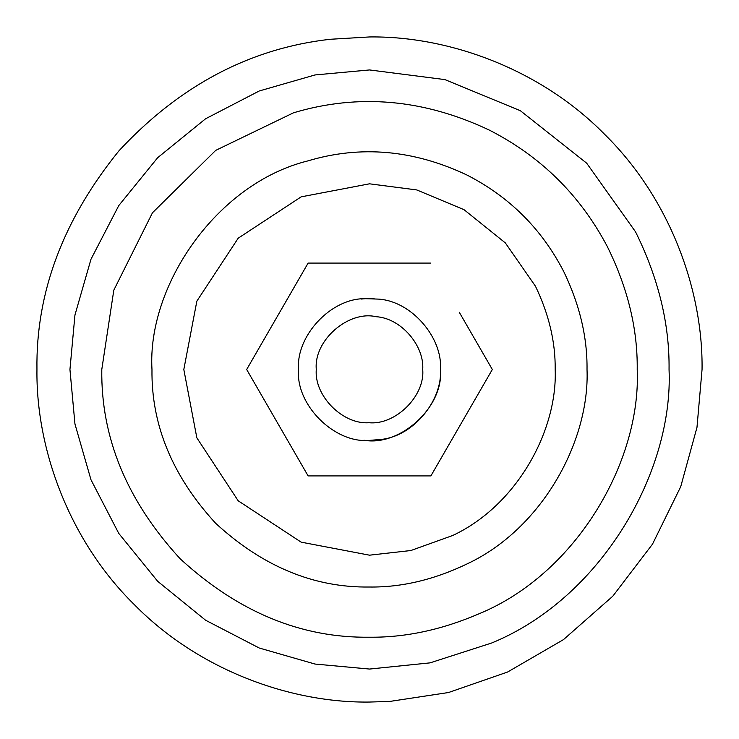<?xml version="1.0" encoding="UTF-8"?>
<svg xmlns="http://www.w3.org/2000/svg" width="739" height="739" viewBox="0 0 739 739"><rect width="100%" height="100%" fill="white"/><g stroke="black" fill="none" stroke-linecap="round" stroke-linejoin="round"><path stroke-width="1.11" d="M375.07 440.222L369.5 440.444L381.98 439.336L368.881 440.444C333.862 443.234 295.434 404.325 298.556 369.5C295.757 336.254 330.758 298.094 365.168 298.685L378.303 299.101C411.734 301.013 442.873 338.056 440.444 369.5C442.587 399.531 414.394 435.511 381.98 439.336M459.298 312.292L492.322 369.5L459.298 312.292M430.883 475.916L308.117 475.916L246.678 369.5L308.117 475.916L430.883 475.916L492.322 369.5M374.174 298.713L365.168 298.685M363.93 440.222C399.891 446.836 443.973 407.078 440.444 369.5M308.117 263.084L430.883 263.084L308.117 263.084L246.678 369.5M361.122 299.055L366.322 298.63M330.25 39.278L369.5 36.95C447.483 35.878 539.646 68.21 604.65 134.35C670.79 199.354 703.122 291.517 702.05 369.5L696.979 427.382L680.73 486.659L652.509 544.126L612.807 596.188L563.487 639.604L507.545 672.047L448.508 692.526L389.804 701.431L369.5 702.05C291.517 703.122 199.354 670.79 134.35 604.65C68.21 539.646 35.878 447.483 36.95 369.5C35.805 292.57 63.148 219.668 118.979 150.793C179.697 85.465 250.115 48.294 330.25 39.278M422.708 369.5C424.528 345.917 401.175 318.139 376.105 316.708C348.669 310.204 313.567 340.217 316.292 369.5C313.955 395.624 342.776 424.805 369.038 422.708C395.42 425.368 425.128 396.03 422.708 369.5M489.375 130.129C540.883 156.446 580.18 195.225 607.264 246.466C627.734 287.868 637.72 328.883 637.212 369.5C641.212 460.822 576.826 573.64 478.733 613.915C441.673 629.831 405.258 637.6 369.5 637.212C301.179 638.126 238.078 611.994 180.196 558.804C127.006 500.922 100.873 437.821 101.788 369.5L113.806 290.187L152.474 212.758L215.705 150.377L293.466 112.818C358.554 93.336 423.853 99.109 489.375 130.129M466.9 175.004C509.661 196.897 542.01 229.219 563.931 271.961C579.718 304.856 587.413 337.363 587.025 369.5C589.814 440.712 542.472 528.607 467.039 563.931C434.144 579.718 401.637 587.413 369.5 587.025C313.983 587.773 262.714 566.536 215.686 523.314C172.464 476.286 151.227 425.017 151.975 369.5C147.089 285.975 216.388 183.623 307.72 160.936C360.604 145.103 413.664 149.795 466.9 175.004M69.946 369.5L74.953 314.99L90.98 259.232L118.776 205.581L157.684 157.684L205.581 118.776L259.232 90.98L314.99 74.953L369.5 69.946L444.915 79.6L520.358 110.711L586.674 163.18L635.54 231.834C658.449 278.16 669.617 324.051 669.054 369.5C673.525 471.685 601.491 597.925 491.731 642.985L430.061 662.865L369.5 669.054L314.99 664.047L259.232 648.02L205.581 620.224L157.684 581.316L118.776 533.419L90.98 479.768L74.953 424.01L69.946 369.5M452.758 535.47L410.884 550.518L369.5 555.183L301.152 542.149L238.198 500.802L196.851 437.848L183.817 369.5L196.851 301.152L238.198 238.198L301.152 196.851L369.5 183.817L416.787 189.941L464.027 209.682L505.347 242.919L535.47 286.242C548.948 314.315 555.516 342.074 555.183 369.5C557.566 430.283 517.152 505.31 452.758 535.47"/></g></svg>

